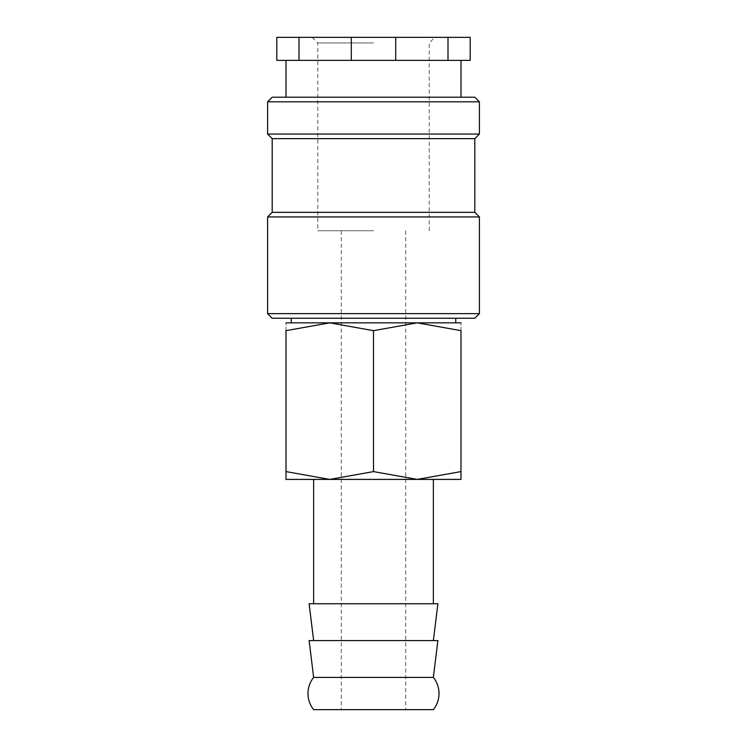 <?xml version="1.0" encoding="UTF-8"?>
<svg xmlns="http://www.w3.org/2000/svg" width="747" height="747" viewBox="0 0 747 747"><rect width="100%" height="100%" fill="white"/><g stroke="black" fill="none" stroke-linecap="round" stroke-linejoin="round"><path stroke-width="0.56" stroke-dasharray="3.73 2.8" d="M313.637 677.417L433.363 677.417M267.594 313.637L479.406 313.637M272.197 318.241L474.803 318.241M267.594 216.938L479.406 216.938M272.197 212.335L474.803 212.335M272.197 138.653L474.803 138.653M267.594 134.049L479.406 134.049M267.594 101.816L479.406 101.816M272.197 97.213L474.803 97.213M351.295 60.376L298.996 60.376L298.996 37.35L351.295 37.35L351.295 60.376L286.008 60.376L395.705 60.376L395.705 37.35L448.004 37.35L448.004 60.376L395.705 60.376M351.295 37.35L395.705 37.35M286.008 322.844L329.754 322.844L286.008 330.66L286.008 471.6C286.008 482.058 286.008 482.058 286.008 471.581L329.754 479.406L417.246 479.406L460.992 471.6C460.992 482.058 460.992 482.058 460.992 471.581L460.992 330.66L417.246 322.844L373.5 330.66L329.754 322.844L373.5 322.844L291.255 322.844L460.992 322.844M286.008 479.406L329.754 479.406L373.5 471.6L417.246 479.406L460.992 479.406M309.118 640.581L437.882 640.581M309.118 603.744L437.882 603.744M433.363 479.406L417.246 479.406M373.5 230.748L317.783 230.748L373.5 230.748M373.5 709.65L341.267 709.65L373.5 709.65M373.5 42.924L317.783 42.924L373.5 42.924M313.637 709.65L433.363 709.65M373.5 322.844L455.745 322.844L373.5 322.844M460.992 330.678C460.992 320.202 460.992 320.202 460.992 330.678M286.008 330.678C286.008 320.202 286.008 320.202 286.008 330.678M373.5 330.66L373.5 471.6M298.996 37.35L276.801 37.35L276.801 60.376L298.996 60.376M448.004 60.376L470.199 60.376L470.199 37.35L448.004 37.35M373.5 60.376L460.992 60.376L373.5 60.376M341.267 230.748L341.267 709.65M312.209 37.35L317.783 42.924L317.783 230.748M429.217 230.748L429.217 42.924L434.791 37.35M405.733 230.748L405.733 709.65"/><path stroke-width="1.12" d="M307.979 693.533A25.79 25.79 0 0 1 313.637 677.417L309.118 640.581L437.882 640.581L433.363 677.417A25.79 25.79 0 0 1 433.363 709.65L313.637 709.65A25.79 25.79 0 0 1 307.979 693.533M433.363 677.417L313.637 677.417M373.5 313.637L267.594 313.637L272.197 318.241L474.803 318.241L479.406 313.637L373.5 313.637M474.803 212.335L272.197 212.335L272.197 138.653L474.803 138.653L474.803 212.335L479.406 216.938L267.594 216.938L267.594 313.637M479.406 101.816L267.594 101.816L272.197 97.213L474.803 97.213L479.406 101.816L479.406 134.049L267.594 134.049L272.197 138.653M395.705 37.35L395.705 60.376L448.004 60.376L448.004 37.35L298.996 37.35L298.996 60.376L351.295 60.376L351.295 37.35M395.705 60.376L351.295 60.376M460.992 322.844L417.246 322.844L460.992 330.66L460.992 471.6C460.992 482.058 460.992 482.058 460.992 471.581L417.246 479.406L373.5 471.6L329.754 479.406L286.008 471.6C286.008 482.058 286.008 482.058 286.008 471.581L286.008 330.66L329.754 322.844L373.5 330.66L417.246 322.844L286.008 322.844M460.992 479.406L286.008 479.406M433.363 640.581L437.882 603.744L309.118 603.744L313.637 640.581M417.246 479.406L433.363 479.406L433.363 603.744M460.992 330.678C460.992 320.202 460.992 320.202 460.992 330.678M286.008 330.678C286.008 320.202 286.008 320.202 286.008 330.678M373.5 330.66L373.5 471.6M298.996 60.376L276.801 60.376L276.801 37.35L298.996 37.35M448.004 37.35L470.199 37.35L470.199 60.376L448.004 60.376M272.197 212.335L267.594 216.938M267.594 101.816L267.594 134.049M286.008 60.376L286.008 97.213M291.255 318.241L291.255 322.844M313.637 479.406L313.637 603.744M455.745 318.241L455.745 322.844M460.992 60.376L460.992 97.213M474.803 138.653L479.406 134.049M479.406 216.938L479.406 313.637"/></g></svg>

